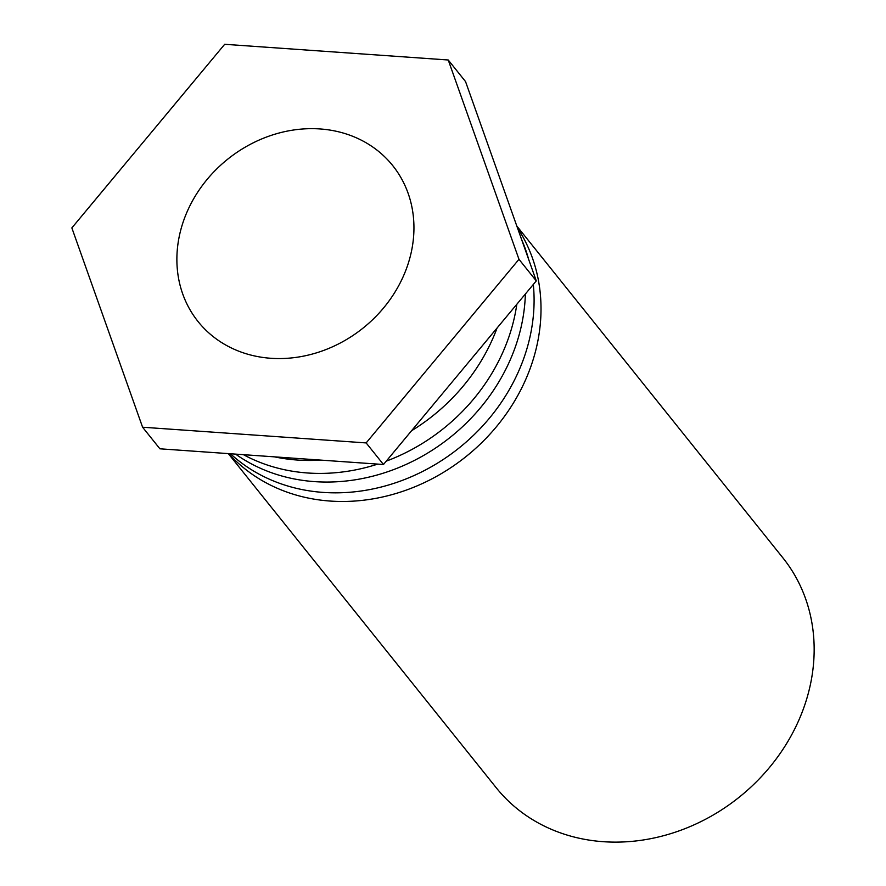<?xml version="1.0" encoding="UTF-8"?>
<svg xmlns="http://www.w3.org/2000/svg" width="886" height="886" viewBox="0 0 886 886"><rect width="100%" height="100%" fill="white"/><g stroke="black" fill="none" stroke-linecap="round" stroke-linejoin="round"><path stroke-width="1.33" d="M516.804 226.008L782.87 557.826A183.734 159.436 141.3 0 1 785.029 746.101A183.734 159.436 141.3 0 1 603.311 841.7A183.734 159.436 141.3 0 1 496.182 787.698L228.3 453.61M517.435 227.791A183.734 159.436 141.3 0 1 507.789 411.68A183.734 159.436 141.3 0 1 330.168 501.055A183.734 159.436 141.3 0 1 228.666 453.632M411.37 251.746A124.716 108.225 141.3 0 1 318.905 352.085A124.716 108.225 141.3 0 1 198.121 321.629A124.716 108.225 141.3 0 1 227.713 159.181A124.716 108.225 141.3 0 1 392.719 165.593A124.716 108.225 141.3 0 1 411.37 251.746M230.46 453.765A183.734 159.436 -38.7 0 0 323.246 492.417A183.734 159.436 -38.7 0 0 533.317 284.472M528.665 259.421A183.734 159.436 -38.7 0 0 521.666 239.696M525.365 294.008A183.734 159.436 141.3 0 1 314.585 481.63A183.734 159.436 141.3 0 1 235.598 454.119M243.428 454.673A183.734 159.436 -38.7 0 0 307.663 472.991A183.734 159.436 -38.7 0 0 377.735 464.109M386.274 461.13A183.734 159.436 -38.7 0 0 516.815 304.286M320.765 460.1A183.734 159.436 141.3 0 1 297.275 460.033A183.734 159.436 141.3 0 1 274.461 456.855M497.068 328.008A183.734 159.436 141.3 0 1 411.569 430.74M536.285 280.895L465.549 81.59L448.238 59.993L518.975 259.31L536.285 280.895L383.461 464.508L159.901 448.803L142.591 427.218L71.855 227.912L224.679 44.3L448.238 59.993M518.975 259.31L366.151 442.922L383.461 464.508M366.151 442.922L142.591 427.218"/></g></svg>
